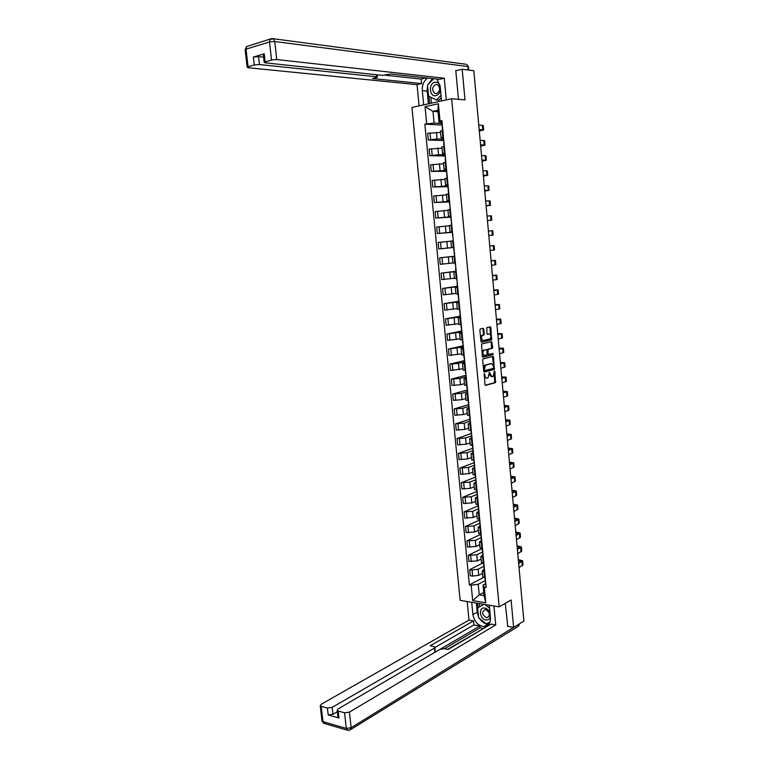 <?xml version="1.0" encoding="UTF-8"?>
<svg xmlns="http://www.w3.org/2000/svg" width="769" height="769" viewBox="0 0 769 769"><rect width="100%" height="100%" fill="white"/><g stroke="black" fill="none" stroke-linecap="round" stroke-linejoin="round"><path stroke-width="1.15" d="M484.335 373.667L484.951 384.606L485.595 385.404L495.486 382.626L494.909 371.562L494.39 371.033L493.179 376.387L492.016 376.762L489.353 372.359L488.123 377.742L486.95 378.137C485.864 378.242 485.181 377.377 484.903 375.551L484.335 373.667M483.797 329.17L483.153 328.315L480.346 328.892L479.875 329.978L480.933 341.369L481.586 342.205L491.602 339.946L490.891 327.709L490.257 326.863L486.787 327.613L486.912 333.458L487.546 334.294L489.199 333.948C491.074 334.871 491.353 336.514 490.036 338.879L483.163 340.484C481.259 339.571 480.981 337.908 482.307 335.505L483.922 335.034L484.249 334.025L483.797 329.17L482.634 328.43M451.643 98.73L465.005 99.893L462.179 69.248L473.81 70.71L523.891 621.083L513.634 627.379L511.106 600.003L499.187 606.856L451.643 98.73L411.934 107.439L460.141 600.358L499.187 606.856M483.124 358.844L482.663 359.94L483.711 371.254L484.355 372.071L494.284 369.456L493.602 357.258L492.967 356.441L483.124 358.844M482.326 356.335L481.596 343.954L491.622 341.676L492.689 347.3L492.237 348.376L488.132 349.357L488.094 353.586L488.728 354.403L492.862 353.413L493.064 354.701L482.97 357.162L482.326 356.335M462.179 69.248L455.815 70.777M507.396 626.254L513.634 627.379M482.788 576.76L485.258 577.942M483.826 565.763L484.143 566.167L478.155 569.223L472.051 570.012L472.637 576.096L478.731 575.308L482.471 573.366M472.637 576.096L470.282 575.75L469.696 569.675L482.509 563.187M484.681 571.809L482.23 570.925L484.153 569.31M472.051 570.012L469.696 569.675M481.413 562.293L483.884 563.417M481.74 548.749L468.311 555.295L468.898 561.389L477.357 560.928L481.106 559.053M483.297 557.265L480.856 556.429L482.788 554.872M482.788 551.863L476.78 554.824L468.311 555.295M480.039 547.788L482.499 548.855M480.846 534.349L466.918 540.867L467.514 546.98L475.982 546.499L479.741 544.692M481.913 542.674L479.472 541.885L481.413 540.396M481.432 537.531L475.396 540.376L466.918 540.867M478.654 533.234L481.115 534.234M479.491 520.113L465.524 526.39L466.12 532.523L474.598 532.023L478.376 530.283M480.529 528.034L478.087 527.303L480.039 525.871M480.067 523.141L474.012 525.89L465.524 526.39M477.261 518.633L479.731 519.575M478.135 505.848L464.12 511.875L464.716 518.027L473.214 517.508L477.001 515.826M479.135 513.356L476.693 512.663L478.654 511.298M478.703 508.713L472.627 511.347L464.12 511.875M475.867 503.983L478.337 504.858M476.78 491.526L462.717 497.312L463.313 503.474L471.82 502.936L475.617 501.33M477.741 498.62L475.3 497.985L477.27 496.687M477.049 494.352L471.234 496.764L462.717 497.312M474.473 489.286L476.934 490.103M475.415 477.164L461.313 482.701L461.909 488.882L470.426 488.325L474.233 486.787M476.338 483.845L473.906 483.259L475.876 482.019M475.675 479.818L469.84 482.134L461.313 482.701M473.07 474.55L475.53 475.3M474.05 462.755L459.9 468.042L460.496 474.242L469.023 473.666L472.848 472.195M474.934 469.023L472.493 468.484L474.483 467.312M474.29 465.245L468.436 467.456L459.9 468.042M471.666 459.756L474.117 460.439M472.685 448.298L458.478 453.335L459.083 459.564L467.619 458.958L471.455 457.565M473.521 454.143L471.089 453.662L473.089 452.557M472.906 450.624L467.023 452.73L458.478 453.335M470.253 444.924L472.714 445.539M471.282 433.485L457.055 438.58L457.661 444.828L466.216 444.213L470.061 442.877M472.108 439.224L469.676 438.801L471.685 437.744M471.512 435.965L465.62 437.955L457.055 438.58M468.84 430.034L471.291 430.592M470.205 419.172L455.633 423.786L456.238 430.054L464.803 429.41L468.667 428.15M470.695 424.257L468.254 423.882L470.272 422.892M470.119 421.249L464.207 423.133L455.633 423.786M467.427 415.106L469.869 415.596M468.83 404.59L454.2 408.935L454.806 415.222L463.38 414.568L467.254 413.376M469.263 409.233L466.831 408.916L468.859 407.993M468.715 406.493L462.784 408.272L454.2 408.935M465.995 400.13L468.446 400.553M467.437 389.96L452.768 394.045L453.374 400.351L461.958 399.669L465.851 398.544M467.84 394.17L465.408 393.901L467.446 393.046M467.312 391.681L461.362 393.353L452.768 394.045M464.572 385.096L467.014 385.452M465.764 375.359L451.326 379.098L451.932 385.432L460.535 384.731L464.438 383.673M466.408 379.05L463.976 378.838L466.024 378.05M465.908 376.829L459.929 378.396L451.326 379.098M463.14 370.024L465.581 370.312M464.37 360.623L449.875 364.112L450.49 370.456L463.015 368.755M464.966 363.891L462.534 363.727L464.591 363.006M464.495 361.93L458.497 363.381L449.875 364.112M461.698 354.894L464.14 355.115M462.967 345.848L448.423 349.068L449.038 355.441L461.592 353.788M463.524 348.674L461.102 348.568L463.159 347.915M463.073 346.982L448.423 349.068M460.256 339.725L462.688 339.879M461.563 331.035L446.972 333.986L447.587 340.379L460.17 338.773M462.082 333.41L459.651 333.362L461.727 332.775M461.65 331.987L446.972 333.986M458.814 324.499L461.246 324.585M460.15 316.165L445.511 318.847L446.135 325.258L458.737 323.711M460.631 318.097L458.199 318.097L460.285 317.587M460.227 316.943L445.511 318.847M457.353 309.225L459.785 309.244M458.737 301.246L444.049 303.668L444.665 310.099L457.295 308.6M459.17 302.736L456.748 302.794L458.843 302.342M458.795 301.852L444.049 303.668M455.902 293.902L458.334 293.845M457.315 286.289L442.579 288.433L443.204 294.883L455.854 293.441M457.709 287.318L455.286 287.433L457.392 287.058M457.363 286.702L442.579 288.433M454.441 278.522L456.863 278.407M455.892 271.274L441.108 273.149L441.733 279.618L454.412 278.234M456.248 271.851L453.825 272.024L455.94 271.717M455.921 271.515L441.108 273.149M452.355 256.567L454.767 256.298L452.355 256.567L452.979 263.113L455.392 262.911M454.469 256.212L439.628 257.817L440.252 264.305L452.96 262.979M454.469 256.279L439.628 257.817M452.374 247.551L453.921 247.368L452.374 247.551M453.643 247.503L438.772 248.945L453.931 247.426M452.951 237.15L453.297 240.774L450.874 241.062M450.894 241.178L438.147 242.437L438.772 248.945M452.162 231.959L450.028 232.084L452.441 231.767M452.201 232.373L437.292 233.536L452.182 232.142M451.816 225.154L449.404 225.5L450.028 232.084M449.423 225.798L436.657 226.999L437.292 233.536M450.692 216.435L448.538 216.493L450.961 216.118M450.769 217.185L435.792 218.079L450.73 216.781M450.336 209.485L447.914 209.918M447.962 210.37L435.167 211.523L435.792 218.079M449.221 200.863L447.058 200.853L449.471 200.421M449.317 201.959L434.302 202.564L449.269 201.363M448.836 193.759L446.433 194.269M446.491 194.893L433.668 195.98L434.302 202.564M447.741 185.242L445.568 185.156L447.981 184.666M447.875 186.675L432.803 187.002L447.798 185.896M447.347 177.995L444.934 178.571M445.011 179.36L432.168 180.398L432.803 187.002M446.251 169.574L444.069 169.411L446.481 168.863M446.414 171.343L431.294 171.381L446.328 170.372M445.847 162.163L443.444 162.817M443.53 163.778L430.659 164.768L431.294 171.381M444.761 153.848L442.569 153.617L444.982 153.012M444.963 155.963L429.784 155.722L438.57 154.694L444.847 154.809M444.338 146.283L441.935 147.014M442.05 148.148L429.14 149.08L429.784 155.722M443.261 138.074L441.06 137.766L443.473 137.103M443.492 140.535L428.266 140.006L437.071 138.958L443.367 139.189M442.829 130.355L440.435 131.153M440.56 132.47L427.631 133.335L428.266 140.006M485.306 580.518L478.212 584.277L479.222 594.85L484.057 595.629L483.047 585.017L485.518 583.69M483.749 592.39L479.222 594.85L472.675 600.637L471.186 585.199L478.212 584.277M483.047 585.017L484.307 587.208L485.787 602.809L472.675 600.637M441.762 122.242L439.012 122.088L437.897 110.342L432.985 111.39L434.101 123.088L424.853 124.126L469.369 584.921L471.186 585.199M426.689 123.751L425.046 106.651L438.378 103.748L440.022 121.031L439.012 122.088M484.307 587.208L486.171 587.497L441.906 120.646L440.022 121.031M438.032 111.745L432.985 111.39L425.046 106.651M434.101 123.088L441.887 123.521M483.422 577.529L469.369 584.921M442.031 125.059L424.853 124.126M485.787 602.809L484.057 595.629M437.897 110.342L438.378 103.748M484.153 375.954L486.412 378.137M489.257 374.638L491.487 376.772M485.22 385.279L494.678 382.626L494.294 373.647M493.563 365.631L492.496 356.556M483.999 371.956L493.371 369.514L493.765 367.851M484.383 370.004L484.835 370.571L493.535 368.293L493.65 366.198L491.641 363.612L485.345 365.285L484.383 370.004L483.595 370.014M483.614 370.197L484.72 370.571M483.432 368.207L484.537 365.294L490.833 363.622M486.988 350.308L487.459 349.318L491.554 348.338L491.122 341.792M487.335 353.855L488.594 354.403M482.634 357.066L492.179 354.759L492.323 353.538M484.095 350.27L483.739 350.433C482.394 352.846 482.672 354.499 484.576 355.403L486.998 354.797L487.037 350.568L486.402 349.732L482.932 350.453C481.586 352.865 481.855 354.519 483.768 355.422M485.72 349.751L486.402 349.732M483.288 350.289L485.595 349.76M480.615 337.879L481.5 335.534L483.115 335.063L483.432 334.054L482.99 329.199M480.683 338.629L482.355 340.504M488.69 333.957L489.199 333.948M487.248 334.217L488.402 333.977M490.814 335.659L489.738 326.969M481.269 342.118L490.795 339.975L490.91 336.716M485.595 581.47L485.662 582.22M518.344 560.072L521.449 560.918L518.594 562.879M519.027 567.628L523.007 564.888L522.66 561.062M518.652 563.514L522.641 560.803L518.306 559.64M489.267 605.203L490.449 617.709C490.603 623.198 488.45 626.158 483.97 626.6C478.001 625.716 474.31 621.727 472.906 614.623L471.714 602.281M467.187 601.531L468.984 620.102L473.512 620.919L430.179 645.787L433.879 646.546L435.014 647.181L434.427 648.104L332.17 707.384L332.948 714.276L328.18 714.939L338.985 717.996L337.908 716.91M483.057 628.398L480.019 627.84L479.846 626.014L473.896 624.918L473.512 620.919M485.912 627.12L447.558 649.372M468.984 620.102L321.115 704.337L320.24 705.702L321.211 706.336L322.97 721.639L346.31 728.406L344.56 712.805L338.206 711.046L337.178 710.364L338.024 708.999L440.089 649.276L444.309 648.7L448.096 649.478L491.055 624.082L495.736 624.928L349.405 712.132L351.135 727.724L518.931 624.12M493.948 605.991L495.736 624.928M321.211 706.336L327.392 708.047L332.17 707.384M344.56 712.805L349.405 712.132M507.761 626.322L505.271 603.357M479.846 626.014L440.291 649.161M480.019 627.84L444.472 648.728M337.322 711.71L332.948 714.276M473.896 624.918L435.043 647.431L435.043 652.227M476.338 603.05L477.213 612.191L478.52 616.825M479.25 618.18C481.106 621.121 483.441 622.996 486.248 623.813M486.344 623.842L488.988 624.034M477.568 603.261L477.982 607.654M486.652 623.678L489.94 622.236M479.308 603.55L479.606 606.751M488.334 622.784L489.978 622.121M488.488 622.909L486.873 623.861M423.69 104.863L422.316 90.617C422.027 85.061 423.806 80.87 427.641 78.044M441.541 100.95L440.176 86.493L436.936 79.063M446.308 99.903L444.271 78.217L439.503 79.342L390.748 74.007L382.385 75.362L265.295 62.837L264.161 62.318L263.258 54.32L264.228 53.82L253.366 57.05L258.519 56.618L263.584 57.185M385.48 75.237L421.201 79.072L426.151 77.88M421.201 79.072L421.633 83.571L417.029 84.657L248.31 67.739L247.147 67.23L248.06 66.768L254.26 64.971L253.366 57.05M419.086 105.872L417.029 84.657M444.271 78.217L276.753 59.53L271.534 59.972L264.161 62.318M258.519 56.618L259.413 64.538L376.637 76.794L377.396 77.14L376.31 77.621L372.552 78.553L421.633 83.571M259.413 64.538L254.26 64.971M456.651 70.575L455.786 70.469L458.459 99.326M428.391 103.834L427.16 91.069L422.316 90.617M432.486 78.573L427.891 84.773M427.574 85.849L427.16 91.069M428.948 96.346L429.64 103.555M430.842 97.269L431.409 103.171M489.997 612.941C488.882 610.23 487.152 608.606 484.806 608.068C478.299 606.693 479.481 619.074 485.931 619.939C488.257 620.208 489.728 619.141 490.362 616.738M486.393 617.699L486.902 617.747C490.574 615.383 490.141 612.653 485.624 609.577L485.162 609.529C481.461 611.864 481.875 614.585 486.393 617.699M490.064 621.871L486.306 623.861L478.597 617.651L477.655 607.837L484.009 604.328M477.655 607.837L484.047 604.338M484.864 604.472L489.555 608.202M440.07 85.638C438.897 83.042 437.128 81.937 434.773 82.331C428.141 83.571 429.477 97.413 436.033 95.625C438.397 94.923 439.887 93.039 440.502 89.983M436.552 93.597C440.166 91.203 440.57 88.281 437.763 84.83L435.696 84.503C432.082 86.935 431.697 89.858 434.533 93.27L436.552 93.597M441.243 97.759L438.878 100.21L436.456 100.008L428.564 96.154L427.506 85.186L433.62 78.698M441.012 95.279L436.456 100.008M484.23 567.022L484.297 567.743M517.085 546.25L520.2 547.047L517.326 548.941M517.758 553.67L521.757 551.027L521.411 547.182M517.383 549.547L521.382 546.932L517.047 545.836M482.855 552.536L482.913 553.219M515.816 532.388L518.931 533.138L516.057 534.955M516.48 539.675L520.498 537.127L520.152 533.253M516.105 535.541L520.123 533.013L515.788 531.994M481.471 537.992L481.538 538.646M514.557 518.479L517.672 519.181L514.778 520.93M515.211 525.631L519.238 523.18L518.883 519.286M514.826 521.478L518.864 519.056L514.519 518.104M480.087 523.41L480.154 524.025M513.288 504.531L516.403 505.175L513.5 506.858M513.923 511.548L517.97 509.193L517.614 505.281M513.548 507.386L517.595 505.06L513.25 504.176M478.703 508.78L478.76 509.366M512.01 490.545L515.124 491.141L512.212 492.746M512.635 497.418L516.701 495.169L516.345 491.228M512.26 493.246L516.326 491.016L511.981 490.209M477.309 494.102L477.366 494.65M510.741 476.511L513.846 477.049L510.924 478.587M511.347 483.249L515.422 481.096L515.067 477.126M510.972 479.058L515.047 476.934L510.712 476.194M475.915 479.375L475.963 479.894M509.453 462.438L512.567 462.928L509.636 464.389M510.058 469.032L514.144 466.975L513.788 462.986M509.674 464.832L513.769 462.803L509.424 462.14M474.511 464.601L474.56 465.091M508.174 448.317L511.289 448.76L508.338 450.144M508.761 454.767L512.865 452.816L512.5 448.808M508.376 450.557L512.49 448.635L508.146 448.039M506.886 434.149L510.001 434.543L507.04 435.85M507.453 440.464L511.577 438.618L511.212 434.581M507.069 436.244L511.202 434.418L506.858 433.889M505.589 419.951L508.703 420.287L505.733 421.518M506.146 426.122L510.289 424.373L509.924 420.307M505.762 421.883L509.905 420.162L505.569 419.711M504.291 405.696L507.405 405.984L504.426 407.147M504.839 411.723L508.991 410.079L508.626 405.994M504.454 407.474L508.617 405.859L504.272 405.474M502.993 391.402L506.108 391.632L503.109 392.719M503.532 397.285L507.694 395.747L507.329 391.632M503.137 393.026L507.319 391.517L502.974 391.2M501.686 377.07L504.8 377.243L501.792 378.252M502.205 382.808L506.396 381.366L506.021 377.233M501.821 378.531L506.012 377.127L501.667 376.887M500.379 362.689L503.493 362.814L500.475 363.747M500.888 368.274L505.089 366.948L504.714 362.785M500.494 363.987L504.704 362.689L500.369 362.526M499.062 348.261L502.176 348.328L499.148 349.193M499.562 353.702L503.782 352.481L503.397 348.29M499.168 349.395L503.397 348.203L499.052 348.117M497.754 333.794L500.859 333.804L497.822 334.582M498.235 339.091L502.465 337.966L502.09 333.756M497.841 334.765L502.08 333.679L497.735 333.669M496.428 319.279L499.542 319.231L496.486 319.942M496.899 324.422L501.148 323.413L500.763 319.173M496.505 320.087L500.763 319.116L496.418 319.173M495.101 304.716L498.216 304.62L495.149 305.245M495.563 309.715L499.831 308.811L499.437 304.543M495.159 305.37L499.437 304.495L495.092 304.639M458.526 299.016L459.16 302.573M493.775 290.115L496.889 289.961L493.813 290.509M494.217 294.96L498.504 294.162L498.11 289.875M493.823 290.595L498.11 289.836L493.765 290.048M457.065 283.636L457.699 287.193M492.439 275.465L495.553 275.254L492.468 275.725M456.575 278.426L457.199 281.954M492.871 280.156L497.168 279.474L496.784 275.148M492.468 275.783L496.774 275.129L492.439 275.417M491.103 260.768L494.217 260.499L491.112 260.893M455.104 262.95L455.738 266.507M491.516 265.305L495.832 264.728L495.447 260.383M491.122 260.912L495.438 260.374L491.103 260.749M454.133 252.732L454.767 256.279M490.161 250.406L494.496 249.944L494.102 245.58L493.285 245.657L493.688 250.04M489.757 246.003L493.285 245.657M488.805 235.468L493.15 235.112L488.805 235.487M452.499 235.497L452.451 231.863M488.402 231.046L492.756 230.729L493.15 235.103M451.528 225.192L451.48 221.559M487.44 220.472L491.804 220.232L487.44 220.53M451.028 219.915L450.97 216.243M487.037 216.041L491.41 215.839L491.804 220.213M450.038 209.524L449.99 205.909M486.114 205.909L489.228 205.438L486.075 205.525M449.538 204.275L449.49 200.584M486.066 205.438L490.459 205.313L486.114 205.967M485.662 200.988L490.055 200.901L490.449 205.275M484.758 191L487.863 190.462L484.71 190.472M484.701 190.347L489.103 190.337L484.758 191.077M484.287 185.887L488.7 185.915L489.094 190.289M483.393 176.034L486.508 175.447L483.336 175.37M483.317 175.217L487.738 175.313L483.403 176.139M482.913 170.747L487.344 170.881L487.738 175.255M482.028 161.029L485.143 160.375L481.952 160.221M481.942 160.029L486.373 160.25L482.038 161.154M481.529 155.549L485.97 155.799L486.373 160.173M480.663 145.975L483.768 145.264L480.567 145.014M480.548 144.803L485.008 145.13L480.673 146.12M480.144 140.304L484.605 140.669L484.999 145.043M479.289 130.865L482.394 130.096L479.183 129.769M479.164 129.519L483.634 129.971L479.298 131.038M478.751 125.011L483.23 125.491L483.624 129.865M431.534 148.638L432.178 155.29M433.043 164.355L433.687 170.987M434.552 180.023L435.187 186.636M436.052 195.634L436.686 202.228M437.551 211.196L438.186 217.771M439.041 226.711L439.666 233.257M440.531 242.177L441.156 248.704M442.012 257.586L442.636 264.094M443.492 272.947L444.107 279.426M444.963 288.26L445.578 294.719M446.424 303.524L447.049 309.965M447.894 318.731L448.51 325.152M449.346 333.9L449.961 340.292M450.797 349.011L451.413 355.393M452.249 364.073L452.864 370.437M453.691 379.098L454.306 385.432M455.133 394.064L455.738 400.38M456.565 408.983L457.171 415.279M457.997 423.854L458.603 430.14M459.429 438.686L460.025 444.943M460.842 453.46L461.448 459.699M462.265 468.196L462.861 474.415M463.678 482.874L464.274 489.074M465.082 497.514L465.678 503.695M466.485 512.106L467.081 518.268M467.888 526.65L468.475 532.792M469.282 541.155L469.869 547.268M470.666 555.603L471.253 561.706M430.015 132.864L430.659 139.545M436.427 132.278L437.071 138.958M437.936 148.042L438.57 154.694M443.732 146.398L444.376 153.118M439.435 163.759L440.07 170.382M445.241 162.269L445.876 168.969M440.925 179.408L441.56 186.021M446.741 178.091L447.375 184.762M442.415 195.018L443.05 201.603M448.24 193.855L448.865 200.507M443.905 210.571L444.53 217.146M449.73 209.562L450.355 216.195M445.386 226.076L446.01 232.623M451.211 225.23L451.836 231.844M446.866 241.533L447.481 248.06M452.691 240.841L453.316 247.426M448.337 256.942L448.952 263.44M454.171 256.404L454.796 262.969M449.798 272.293L450.413 278.772M455.642 271.909L456.257 278.455M451.259 287.596L451.874 294.056M457.103 287.366L457.728 293.893M452.72 302.851L453.335 309.292M458.564 302.775L459.189 309.273M454.171 318.058L454.777 324.48M460.025 318.126L460.641 324.614M455.613 333.217L456.228 339.61M461.477 333.438L462.092 339.898M457.055 348.319L457.67 354.701M462.928 348.693L463.534 355.134M458.497 363.381L459.103 369.735M464.37 363.9L464.976 370.322M459.929 378.396L460.535 384.731M465.803 379.059L466.408 385.452M461.362 393.353L461.958 399.669M467.235 394.161L467.84 400.543M462.784 408.272L463.38 414.568M468.667 409.223L469.273 415.577M464.207 423.133L464.803 429.41M470.09 424.238L470.695 430.573M465.62 437.955L466.216 444.213M471.512 439.195L472.108 445.511M467.023 452.73L467.619 458.958M472.925 454.114L473.521 460.41M468.436 467.456L469.023 473.666M474.338 468.975L474.934 475.252M469.84 482.134L470.426 488.325M475.742 483.797L476.338 490.055M471.234 496.764L471.82 502.936M477.145 498.572L477.732 504.8M472.627 511.347L473.214 517.508M478.539 513.298L479.125 519.508M474.012 525.89L474.598 532.023M479.933 527.967L480.519 534.167M475.396 540.376L475.982 546.499M481.317 542.597L481.903 548.778M476.78 554.824L477.357 560.928M482.701 557.189L483.288 563.341M478.155 569.223L478.731 575.308M484.086 571.723L484.662 577.855M442.223 130.47L442.867 137.218M484.114 375.551L484.903 375.551M489.113 372.898L489.882 372.888M489.219 374.205L489.997 374.195M494.159 371.562L494.909 371.562M495.025 381.578L495.832 381.578M494.573 382.674L495.38 382.674M484.009 374.243L484.778 374.234M492.794 357.268L493.602 357.258M493.823 368.428L494.621 368.418M493.371 369.514L494.169 369.505M484.931 365.112L485.739 365.102M483.47 368.62L484.259 368.611M491.439 342.532L492.247 342.503M491.881 347.319L492.689 347.3M491.429 348.395L492.237 348.376M487.459 349.318L488.257 349.299M487.017 350.404L487.806 350.385M487.315 353.596L488.094 353.586M492.179 354.759L492.977 354.74M483.432 334.054L484.249 334.025M482.97 335.13L483.778 335.101M481.875 335.361L482.682 335.332M490.084 327.738L490.891 327.709M491.112 338.966L491.92 338.937M490.66 340.033L491.468 340.013M521.94 561.774L522.305 565.869M519.902 560.274L520.075 562.101M338.206 711.046L338.985 717.996M328.18 714.939L327.392 708.047M434.86 652.333L434.427 648.104M477.213 612.191L472.906 614.623M346.982 730.079L325.095 723.706L321.942 720.591M346.31 728.406L348.424 730.502L349.424 730.339L351.135 727.724L346.31 728.406M519.402 623.832L517.297 626.927L350.914 729.416M264.228 53.82L265.132 61.828M271.534 59.972L269.515 41.959L246.042 49.149L248.06 66.768M468.196 69.998L467.879 66.557L274.744 41.526L276.753 59.53M376.637 76.794L376.435 74.718M269.515 41.959L274.744 41.526L273.36 38.796L270.034 39.344L269.515 41.959M245.157 49.841L246.042 49.149L246.561 46.582L247.445 46.313M465.495 64.183L271.784 38.527L246.561 46.582L245.128 49.639L247.147 67.23M468.417 66.74L466.658 64.336L468.427 66.836L468.715 70.066M520.671 547.864L521.046 551.969M518.652 546.442L518.806 548.182M519.411 533.907L519.786 538.031M517.383 532.561L517.537 534.224M518.143 519.921L518.517 524.045M516.124 518.633L516.268 520.229M516.874 505.877L517.249 510.02M514.855 504.675L514.99 506.185M515.595 491.795L515.97 495.957M513.586 490.67L513.711 492.093M514.317 477.674L514.692 481.846M512.308 476.617L512.433 477.962M513.029 463.505L513.413 467.687M511.029 462.525L511.145 463.794M511.741 449.298L512.125 453.489M509.741 448.394L509.847 449.577M510.453 435.043L510.837 439.253M508.453 434.216L508.559 435.312M509.155 420.739L509.539 424.969M507.165 419.989L507.252 421.008M507.857 406.397L508.242 410.636M505.867 405.724L505.954 406.666M506.55 392.017L506.934 396.256M504.57 391.411L504.647 392.267M505.243 377.579L505.627 381.837M503.262 377.06L503.33 377.829M503.935 363.103L504.32 367.38M501.955 362.66L502.022 363.353M502.618 348.588L503.003 352.875M500.648 348.222L500.696 348.818M501.292 334.015L501.686 338.322M499.331 333.736L499.379 334.246M499.975 319.404L500.359 323.72M498.639 304.745L499.033 309.071M497.312 290.048L497.706 294.383M495.976 275.292L496.37 279.647M494.63 260.499L495.034 264.863M491.939 230.767L492.333 235.16M490.584 215.829L490.987 220.242M489.228 200.844L489.632 205.265M487.863 185.81L488.267 190.251M486.498 170.737L486.902 175.188M485.133 155.607L485.537 160.077M483.566 160.231L483.614 160.759M483.749 140.439L484.162 144.918M482.192 145.072L482.25 145.687M482.374 125.212L482.778 129.701M480.808 129.855L480.875 130.567M440.416 131.047L441.06 137.766M482.23 570.925L482.817 577.038M480.856 556.429L481.442 562.562M479.472 541.885L480.058 548.047M478.087 527.303L478.674 533.475M476.693 512.663L477.289 518.864M475.3 497.985L475.896 504.204M473.906 483.259L474.492 489.497M472.493 468.484L473.089 474.742M471.089 453.662L471.685 459.939M469.676 438.801L470.272 445.097M468.254 423.882L468.859 430.198M466.831 408.916L467.437 415.25M465.408 393.901L466.014 400.255M463.976 378.838L464.582 385.221M462.534 363.727L463.149 370.129M461.102 348.568L461.708 354.99M459.651 333.362L460.266 339.802M458.199 318.097L458.814 324.566M456.748 302.794L457.363 309.273M455.286 287.433L455.902 293.941M453.825 272.024L454.441 278.551M450.874 241.053L451.499 247.628M447.914 209.879L448.538 216.493M446.424 194.221L447.058 200.853M444.934 178.504L445.568 185.156M443.434 162.74L444.069 169.411M441.925 146.917L442.569 153.617M494.678 382.626L495.486 382.626M493.477 369.456L494.284 369.456M484.537 365.294L485.345 365.285M491.554 348.338L492.362 348.319M487.325 349.386L488.132 349.357M492.266 354.72L493.064 354.701M482.932 350.453L483.739 350.433M483.115 335.063L483.922 335.034M481.5 335.534L482.307 335.505M490.795 339.975L491.602 339.946M485.354 581.96L485.672 585.286M484.97 577.904L485.21 580.384M488.248 624.082L483.97 626.6M320.24 705.702L321.99 720.976L323.855 723.466M518.7 626.081L519.421 624.14M337.178 710.364L337.956 717.314M377.387 77.015L377.166 74.795M489.055 616.498L486.902 617.747M436.907 93.491L434.533 93.27M483.989 567.493L484.307 570.838M483.595 563.379L483.836 565.917M482.605 552.978L482.922 556.333M482.211 548.816L482.461 551.392M481.231 538.415L481.548 541.78M480.827 534.205L481.077 536.829M479.846 523.814L480.164 527.188M479.443 519.536L479.693 522.218M478.453 509.165L478.779 512.548M478.039 504.829L478.299 507.559M477.059 494.467L477.386 497.86M476.645 490.074L476.905 492.862M475.665 479.721L475.982 483.124M475.242 475.28L475.511 478.107M474.262 464.928L474.579 468.34M473.829 460.429L474.108 463.313M472.848 450.086L473.175 453.518M472.416 445.53L472.695 448.462M471.435 435.196L471.762 438.638M471.003 430.582L471.282 433.572M470.022 420.259L470.349 423.709M469.58 415.587L469.869 418.634M468.6 405.273L468.927 408.743M468.158 400.543L468.446 403.638M467.177 390.239L467.504 393.718M466.725 385.452L467.023 388.605M465.745 375.166L466.081 378.646M465.283 370.312L465.591 373.513M464.313 360.027L464.639 363.526M463.842 355.124L464.159 358.383M462.871 344.848L463.207 348.357M462.4 339.888L462.717 343.195M461.429 329.622L461.765 333.14M460.948 324.595L461.265 327.959M459.977 314.348L460.314 317.876M459.497 309.253L459.824 312.675M458.036 293.864L458.362 297.343M455.604 268.208L455.94 271.774M453.633 247.455L453.979 251.04M448.212 190.299L448.548 193.807M447.712 184.954L448.048 188.588M446.722 174.563L447.049 178.033M446.212 169.199L446.558 172.842M445.222 158.77L445.549 162.211M444.713 153.396L445.059 157.049M443.723 142.928L444.049 146.341M443.213 137.536L443.559 141.198M442.213 127.039L442.54 130.413M441.704 121.627L442.05 125.299"/></g></svg>
